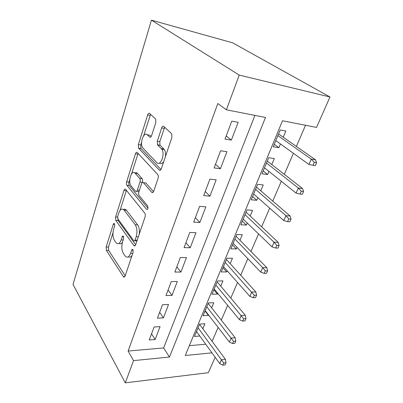 <?xml version="1.0" encoding="UTF-8"?>
<svg xmlns="http://www.w3.org/2000/svg" width="403" height="403" viewBox="0 0 403 403"><rect width="100%" height="100%" fill="white"/><g stroke="black" fill="none" stroke-linecap="round" stroke-linejoin="round"><path stroke-width="0.6" d="M114.432 223.67L114.387 223.61C113.968 223.222 113.606 223.443 113.298 224.275L106.16 246.984L106.387 250.444L123.53 276.826C124.149 277.395 124.683 277.118 125.126 276L133.126 252.298L132.869 249.593C132.396 249.15 131.993 249.356 131.65 250.213L130.607 253.321C129.081 257.129 127.303 258.076 125.268 256.162L123.434 253.532C121.656 250.298 121.368 246.409 122.583 241.86L123.58 238.808L123.343 236.203C122.9 235.785 122.517 236.002 122.19 236.848L121.202 239.891C119.756 243.644 118.069 244.621 116.15 242.828L114.442 240.374C112.764 237.317 112.502 233.564 113.656 229.116L114.603 226.118L114.432 223.67M155.805 122.537L155.649 119.051L149.599 113.46C148.858 112.986 148.208 113.5 147.654 114.996L138.33 144.647L138.531 148.113L159.23 170.031C160.026 170.66 160.726 170.227 161.331 168.736L171.895 137.438L171.728 133.781L163.759 126.426C162.958 125.902 162.253 126.411 161.653 127.953L157.306 141.226L157.492 144.818L161.769 149.17C165.452 153.936 160.439 166.973 156.717 162.52L142.778 147.926C139.378 143.725 143.79 130.94 147.362 134.844L149.609 137.065C150.354 137.599 151.014 137.121 151.583 135.635L155.805 122.537M226.38 109.812L239.236 75.084L151.422 20.15L73.024 284.422L125.288 382.85L133.524 360.614L169.462 357.053L265.491 117.454L226.38 109.812L217.796 103.531L128.099 351.058L133.524 360.614M125.64 189.415C124.99 188.811 124.416 189.163 123.923 190.483L115.585 217L115.832 220.501L133.917 245.598C134.597 246.243 135.186 245.941 135.695 244.692L145.065 216.925C145.488 215.393 145.382 214.129 144.763 213.127L125.64 189.415M126.643 181.824L135.453 153.805C135.977 152.399 136.587 151.971 137.277 152.515L157.835 174.655C158.419 175.643 158.5 176.887 158.072 178.383L153.765 191.153C153.18 192.589 152.505 192.972 151.745 192.302L143.403 182.71C142.682 182.085 142.047 182.468 141.503 183.864L138.864 191.949C138.461 193.44 138.551 194.659 139.136 195.611L147.679 205.923C148.294 208.316 147.906 209.439 146.511 209.298L126.895 185.34C126.351 184.448 126.265 183.274 126.643 181.824L129.015 182.05L129.776 179.647M280.438 143.947L278.876 147.669L274.267 144.299M283.259 137.221L285.858 131.03L280.206 129.998L273.239 146.768L278.876 147.669M268.922 171.381L267.607 174.509L263.199 170.943M271.788 164.55L274.312 158.535L268.69 157.724L262.005 173.824L267.607 174.509M257.865 197.717L256.782 200.301L252.565 196.553M260.771 190.795L263.224 184.947L257.638 184.342L251.215 199.807L256.782 200.301M247.241 223.02L246.369 225.096L242.334 221.182M250.182 216.023L252.57 210.336L247.014 209.918L240.838 224.788L246.369 225.096M237.029 247.351L236.354 248.958L232.486 244.898M239.992 240.289L242.319 234.753L236.803 234.511L230.859 248.817L236.354 248.958M227.196 270.771L226.708 271.939L223 267.738M230.189 263.648L232.45 258.258L226.975 258.177L221.252 271.949L226.708 271.939M217.731 293.319L217.413 294.084L213.857 289.757M220.743 286.15L222.95 280.896L217.509 280.967L211.993 294.24L217.413 294.084M208.608 315.05L208.447 315.438L205.036 310.995M211.635 307.842L213.786 302.718L208.386 302.93L203.072 315.725L208.447 315.438M154.117 327.004L149.226 339.976L155.14 339.512L160.067 326.621L154.117 327.004M162.525 304.718L157.442 318.189L163.416 317.866L168.53 304.487L162.525 304.718M171.26 281.571L165.976 295.565L172.005 295.394L177.32 281.49L171.26 281.571M180.343 257.497L174.847 272.055L180.932 272.04L186.458 257.582L180.343 257.497M189.793 232.44L184.075 247.593L190.216 247.754L195.964 232.712L189.793 232.44M199.636 206.351L193.682 222.134L199.873 222.481L205.862 206.82L199.636 206.351M209.892 179.154L203.686 195.606L209.938 196.16L216.174 179.834L209.892 179.154M220.597 150.777L214.119 167.945L220.426 168.721L226.934 151.694L220.597 150.777M128.099 351.058L163.638 347.93L254.908 115.384M231.367 140.093L238.163 122.316L231.775 121.147L225.01 139.08L231.367 140.093L226.189 135.962M212.114 341.316L218.124 327.412M221.287 320.103L227.66 305.368M230.803 298.094L237.558 282.473M240.687 275.239L247.85 258.676M250.958 251.487L258.555 233.916M261.638 226.793L269.698 208.144M272.75 201.092L281.309 181.295M284.327 174.328L293.419 153.296M296.391 146.425L305.534 125.278M189.35 345.663L205.742 344.222M202.85 328.767L204.951 323.765L199.591 324.108L194.463 336.455L199.812 336.006M211.968 352.847L185.279 355.486L282.493 120.774L316.551 127.429L329.976 96.992L232.687 42.834L151.422 20.15M215.152 357.254L208.341 372.694L125.288 382.85M329.976 96.992L239.236 75.084M163.638 347.93L169.462 357.053M199.797 336.042L196.523 331.498M155.14 339.512L151.543 333.825M163.416 317.866L159.659 312.31M172.005 295.394L168.081 289.984M180.932 272.04L176.831 266.796M190.216 247.754L185.924 242.692M199.873 222.481L195.384 217.62M209.938 196.16L205.228 191.516M220.426 168.721L215.489 164.323M119.001 243.372C120.17 244.188 121.313 243.855 122.426 242.364M128.325 256.797C129.64 257.618 130.889 257.159 132.068 255.426M112.986 232.743L108.462 247.039L108.694 250.495L125.212 275.743M117.696 218.557L118.175 220.622L135.68 244.737M126.401 190.362L120.064 210.361M117.676 216.386L117.852 218.849L133.801 240.742C134.275 241.196 134.693 240.984 135.045 240.102L136.169 236.752C137.468 231.952 137.151 227.952 135.222 224.753L124.023 210.028C121.983 208.094 120.205 209.137 118.694 213.162L117.676 216.386M134.673 240.772L136.944 240.984M139.231 234.208C139.7 230.239 139.171 227.126 137.65 224.874L135.222 224.753M123.499 209.5C124.542 208.91 125.504 209.137 126.396 210.185L137.65 224.874M131.615 173.824L137.851 154.107L135.453 153.805M138.133 153.432L137.851 154.107M153.528 191.712L145.851 182.947L144.717 182.836M147.977 208.245L129.292 185.587L126.915 185.365M135.186 173.26C131.71 168.907 127.56 181.783 131.066 185.869L135.514 191.239C136.204 191.873 136.819 191.511 137.352 190.14L139.967 182.085C140.365 180.615 140.284 179.411 139.725 178.479L135.186 173.26L137.594 173.517C136.813 172.665 135.957 172.519 135.025 173.089M136.647 191.339L138.97 191.621M137.594 173.517L142.153 178.725C142.717 179.652 142.803 180.851 142.4 182.322L142.324 182.564M129.015 182.05C128.638 183.501 128.723 184.67 129.272 185.561L129.292 185.587M147.417 134.854L149.805 135.212L151.17 136.552M159.427 163.024C160.878 164.117 162.328 163.608 163.774 161.497M165.426 156.601C165.769 153.598 165.386 151.236 164.278 149.513L163.84 148.989L161.331 148.642M164.686 127.277L159.795 141.589L159.986 145.171L163.84 148.989M141.589 142.289L140.738 144.979L140.939 148.435L160.978 169.507M150.581 114.361L143.685 135.665M222.814 365.158L225.025 364.906L225.987 362.786L223.771 363.032L222.814 365.158L219.731 363.602L221.443 359.783L225.423 359.35L199.525 324.264M223.771 363.032L198.069 327.77M219.731 363.602L196.533 331.468M225.423 359.35L225.987 362.786M232.566 343.537L234.798 343.336L235.795 341.134L233.564 341.331L232.566 343.537L229.388 342.041L231.166 338.077L235.171 337.739L208.175 303.444M233.564 341.331L206.784 306.784M229.388 342.041L205.192 310.617M235.171 337.739L235.795 341.134M242.707 321.065L244.948 320.924L245.986 318.632L243.739 318.768L242.707 321.065L239.417 319.644L241.266 315.519L245.296 315.292L217.131 281.868M243.739 318.768L215.822 285.022M239.417 319.644L214.174 288.996M245.296 315.292L245.986 318.632M253.245 297.696L255.507 297.621L256.585 295.238L254.323 295.308L253.245 297.696L249.845 296.351L251.769 292.059L255.829 291.948L226.426 259.497M254.323 295.308L225.196 262.449M249.845 296.351L223.484 266.574M255.829 291.948L256.585 295.238M264.217 273.375L266.494 273.365L267.617 270.887L265.34 270.887L264.217 273.375L260.701 272.111L262.701 267.642L266.786 267.657L236.067 236.279M265.34 270.887L262.701 267.642L234.929 239.014M260.701 272.111L233.151 243.301M266.786 267.657L267.617 270.887M275.647 248.036L277.934 248.102L279.103 245.523L276.816 245.447L275.647 248.036L272 246.868L274.085 242.213L278.196 242.359L246.082 212.169M276.816 245.447L274.085 242.213L245.044 214.668M272 246.868L243.195 219.121M278.196 242.359L279.103 245.523M287.561 221.625L289.863 221.771L291.082 219.076L288.78 218.925L287.561 221.625L283.783 220.557L285.954 215.701L290.089 215.998L256.484 187.113M288.78 218.925L285.954 215.701L255.552 189.355M283.783 220.557L253.633 193.984M290.089 215.998L291.082 219.076M299.993 194.065L302.305 194.301L303.58 191.485L301.268 191.244L299.993 194.065L296.074 193.108L298.341 188.04L302.492 188.493L267.31 161.054M301.268 191.244L298.341 188.04L266.494 163.014M296.074 193.108L264.494 167.834M302.492 188.493L303.58 191.485M312.98 165.28L315.302 165.613L316.632 162.671L314.31 162.333L312.98 165.28L308.905 164.444L311.277 159.15L315.448 159.779L278.574 133.932M314.31 162.333L311.277 159.15L277.884 135.589M308.905 164.444L275.798 140.607M315.448 159.779L316.632 162.671M114.694 224.345L113.298 224.275M133.181 250.248L131.65 250.213M123.656 236.899L122.19 236.848M123.202 239.956L121.202 239.891M132.768 253.361L130.607 253.321M124.834 276.624L123.383 276.634M108.694 250.495L106.387 250.444M108.462 247.039L106.16 246.984M135.247 245.548L133.851 245.513M118.175 220.622L115.832 220.501M117.535 217.111L115.585 217M126.285 190.684L123.923 190.483M137.216 240.173L135.045 240.102M138.345 236.833L136.169 236.752M126.477 210.285L124.104 210.129M152.989 192.407L151.745 192.302M145.851 182.947L143.403 182.71M147.422 209.359L146.511 209.298M139.398 190.322L137.352 190.14M142.4 182.322L139.967 182.085M142.093 178.655L139.665 178.408M150.531 137.201L149.609 137.065M149.805 135.212L147.362 134.844M160.142 145.357L157.649 145.009M159.795 141.589L157.306 141.226M164.152 128.356L161.653 127.953M160.394 170.162L159.23 170.031M141.04 148.556L138.632 148.233M140.738 144.979L138.33 144.647M150.087 115.414L147.654 114.996M124.683 276.816L123.53 276.826M135.171 245.634L133.917 245.598M126.396 210.185L124.023 210.028M142.153 178.725L139.725 178.479M129.272 185.561L126.895 185.34M164.278 149.513L161.769 149.17M159.986 145.171L157.492 144.818M140.939 148.435L138.531 148.113"/></g></svg>
